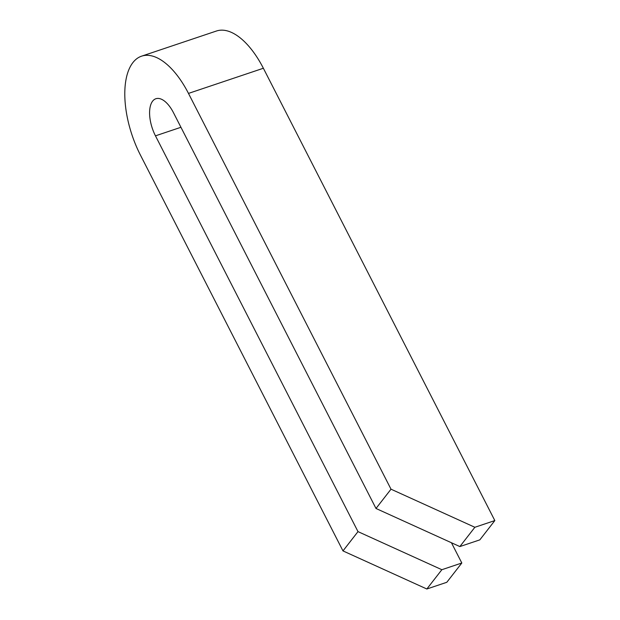 <?xml version="1.0" encoding="UTF-8"?>
<svg xmlns="http://www.w3.org/2000/svg" width="620" height="620" viewBox="0 0 620 620"><rect width="100%" height="100%" fill="white"/><g stroke="black" fill="none" stroke-linecap="round" stroke-linejoin="round"><path stroke-width="0.93" d="M357.996 531.619L155.465 135.842A26.939 12.811 71.4 0 1 155.883 98.735A26.939 12.811 71.4 0 1 173.476 112.7L375.999 508.478L391.011 489.188L474.866 527.279L494.83 520.575L263.368 68.254A71.843 34.17 -108.6 0 0 216.473 31.008L141.585 56.164A71.843 34.17 -108.6 0 0 132.905 62.589A71.843 34.17 -108.6 0 0 140.453 155.132L342.984 550.909L426.839 589L441.851 569.71L357.996 531.619L342.984 550.909M391.011 489.188L188.48 93.411A71.843 34.17 -108.6 0 0 141.585 56.164M441.851 569.71L461.815 563.007L451.445 542.748M426.839 589L446.803 582.288L461.815 563.007M494.83 520.575L479.826 539.865L459.854 546.569L375.999 508.478M459.854 546.569L474.866 527.279M188.48 93.411L263.368 68.254M180.939 127.286L155.465 135.842"/></g></svg>
